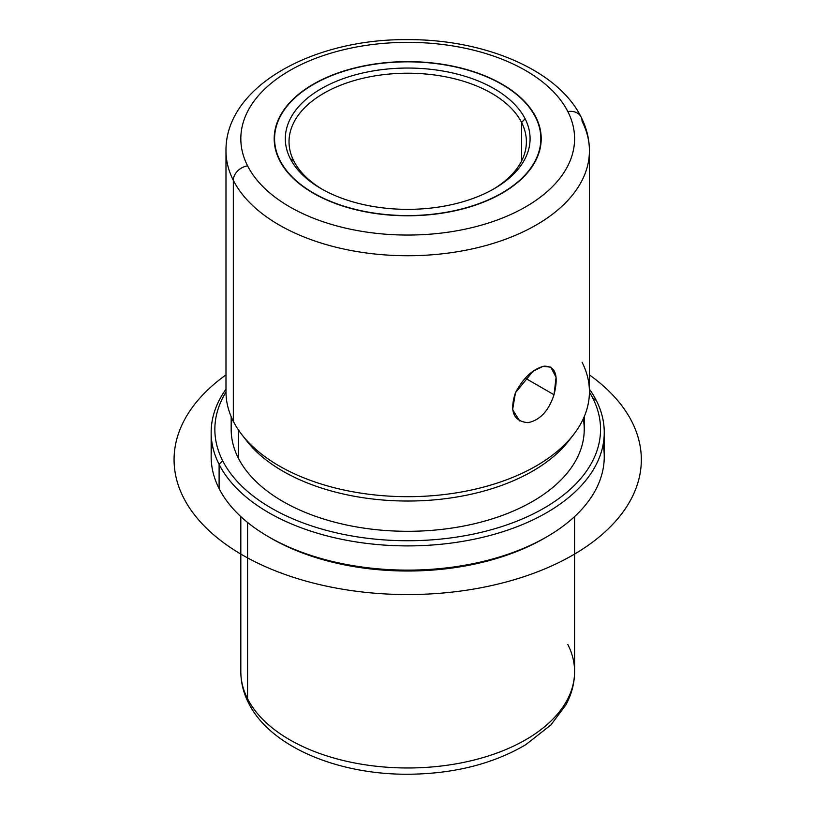 <?xml version="1.0" encoding="UTF-8"?>
<svg xmlns="http://www.w3.org/2000/svg" width="815" height="815" viewBox="0 0 815 815"><rect width="100%" height="100%" fill="white"/><g stroke="black" fill="none" stroke-linecap="round" stroke-linejoin="round"><path stroke-width="1.22" d="M519.726 420.927L512.604 409.67L515.467 392.698C509.334 411.361 513.511 421.345 527.998 422.659C539.988 420.224 548.658 410.923 554.017 394.755C558.866 375.358 555.494 365.833 543.911 366.19C532.745 369.103 523.261 377.936 515.467 392.698L533.02 371.253L542.953 366.393L550.787 367.127L556.085 377.335L554.017 394.755L525.237 378.14L554.017 394.755M535.812 117.003A133.507 77.079 180 0 1 541.211 138.703A133.507 77.079 180 0 1 426.693 214.997A133.507 77.079 180 0 1 279.596 160.402A133.507 77.079 180 0 1 274.197 138.703A133.507 77.079 180 0 1 388.714 62.409A133.507 77.079 180 0 1 535.812 117.003L535.812 117.778L535.812 117.003A133.507 77.079 0 0 0 370.112 64.742A133.507 77.079 0 0 0 279.596 160.402A133.507 77.079 0 0 0 445.296 212.664A133.507 77.079 0 0 0 535.812 117.003M240.822 516.598L240.822 671.631C240.873 682.522 243.461 693.005 248.585 703.07C270.285 746.744 337.532 774.566 407.795 774.25C453.456 773.914 492.739 764.083 525.665 744.757L550.879 724.993L565.783 705.057C571.59 694.411 574.524 683.265 574.585 671.631A166.881 96.353 180 0 1 431.441 766.997A166.881 96.353 180 0 1 247.577 698.761L247.577 522.446L247.577 698.761A166.881 96.353 180 0 1 240.822 671.631A166.881 96.353 0 0 0 247.577 698.761A14.833 11.624 153.1 0 0 248.585 703.07A14.833 11.624 -26.9 0 1 247.577 698.761A166.881 96.353 0 0 0 431.441 766.997A166.881 96.353 0 0 0 574.585 671.631A166.881 96.353 0 0 0 567.841 644.502M212.277 444.532A196.547 113.479 0 0 0 219.103 488.593A196.547 113.479 -0 0 0 268.716 536.881A196.547 113.479 -0 0 0 546.692 536.881L544.063 538.399A192.839 111.339 180 0 1 271.344 538.399A192.839 111.339 180 0 1 270.04 537.645A192.839 111.339 0 0 0 545.367 537.645M546.692 536.881A196.547 113.479 -0 0 0 603.131 444.532M604.251 432.419L604.251 456.645A196.547 113.479 180 0 1 435.658 568.972A196.547 113.479 180 0 1 219.103 488.593L219.103 464.367A196.547 113.479 0 0 0 435.658 544.746A196.547 113.479 0 0 0 604.251 432.419A196.547 113.479 0 0 0 596.305 400.471A196.547 113.479 0 0 0 589.418 389.173A196.547 113.479 180 0 1 596.305 400.471A196.547 113.479 180 0 1 463.042 541.303A196.547 113.479 180 0 1 219.103 464.367L219.103 488.593A196.547 113.479 180 0 1 211.156 456.645L211.156 432.419A196.547 113.479 0 0 0 219.103 464.367L222.658 460.74A192.839 111.339 -0 0 0 461.993 536.229A192.839 111.339 -0 0 0 592.75 398.046L596.305 400.471L592.75 398.046A192.839 111.339 0 0 0 589.418 392.117A192.839 111.339 180 0 1 592.75 398.046A192.839 111.339 180 0 1 461.993 536.229A192.839 111.339 180 0 1 222.658 460.74L219.103 464.367A196.547 113.479 180 0 1 225.989 389.173A196.547 113.479 0 0 0 211.156 432.419M225.989 392.117A192.839 111.339 0 0 0 222.658 460.74A192.839 111.339 180 0 1 225.989 392.117M232.132 418.818A176.529 101.916 0 0 0 238.316 458.081A176.529 101.916 0 0 0 441.852 529.383A176.529 101.916 0 0 0 583.275 418.818M584.233 416.669L584.233 429.393A176.529 101.916 180 0 1 432.806 530.27A176.529 101.916 180 0 1 238.316 458.081L238.316 429.76L238.316 458.081A176.529 101.916 180 0 1 231.175 429.393L231.175 416.669M244.296 437.655A176.529 101.916 0 0 0 407.704 501.031A176.529 101.916 0 0 0 571.111 437.655M589.418 150.816L589.418 391.771A181.714 104.911 180 0 1 433.549 495.612A181.714 104.911 180 0 1 233.334 421.304L233.334 180.349A14.833 11.624 -26.9 0 1 247.577 165.832A166.881 96.353 0 0 0 454.689 231.154A166.881 96.353 0 0 0 567.841 111.584A14.833 11.624 -26.9 0 1 581.064 116.973C586.586 127.823 589.367 139.1 589.418 150.816A181.714 104.911 180 0 1 433.549 254.667A181.714 104.911 180 0 1 233.334 180.349A181.714 104.911 0 0 0 433.549 254.667A181.714 104.911 0 0 0 589.418 150.816A181.714 104.911 0 0 0 582.073 121.282A14.833 11.624 153.1 0 0 581.064 116.973A14.833 11.624 153.1 0 0 567.841 111.584A166.881 96.353 0 0 0 360.719 46.251A166.881 96.353 0 0 0 247.577 165.832A14.833 11.624 153.1 0 0 233.334 180.349A181.714 104.911 180 0 1 225.989 150.816A181.714 104.911 0 0 0 233.334 180.349L233.334 421.304A181.714 104.911 0 0 0 241.821 434.599A181.714 104.911 0 0 0 407.704 496.681A181.714 104.911 0 0 0 573.587 434.599A181.714 104.911 0 0 0 582.073 362.237M573.587 434.599L568.85 440.721A176.529 101.916 180 0 1 407.704 501.031A176.529 101.916 180 0 1 246.558 440.721L241.821 434.599M233.334 421.304A181.714 104.911 180 0 1 225.989 391.771L225.989 150.816C225.235 86.614 312.726 38.865 407.021 39.629C483.896 39.11 557.572 69.581 581.064 116.973M247.577 165.832A166.881 96.353 180 0 1 360.719 46.251A166.881 96.353 180 0 1 567.841 111.584A166.881 96.353 180 0 1 454.689 231.154A166.881 96.353 180 0 1 247.577 165.832M521.58 122.444A118.674 68.511 180 0 1 526.378 141.728A118.674 68.511 180 0 1 492.912 189.426A118.674 68.511 0 0 0 521.58 122.444A118.674 68.511 -0 0 0 374.289 75.989A118.674 68.511 -0 0 0 293.828 161.024L290.272 158.599A122.382 70.66 0 0 0 442.158 206.501A122.382 70.66 0 0 0 525.135 118.817A122.382 70.66 0 0 0 373.25 70.905A122.382 70.66 0 0 0 290.272 158.599A122.382 70.66 180 0 1 373.25 70.905A122.382 70.66 180 0 1 525.135 118.817L521.58 122.444L525.135 118.817A122.382 70.66 180 0 1 494.236 188.662A122.382 70.66 180 0 1 321.171 188.662A122.382 70.66 180 0 1 290.272 158.599L293.828 161.024A118.674 68.511 0 0 0 322.495 189.426A118.674 68.511 180 0 1 293.828 161.024A118.674 68.511 180 0 1 289.03 141.728A118.674 68.511 180 0 1 390.823 73.91A118.674 68.511 180 0 1 521.58 122.444L521.58 161.024L521.58 122.444M535.455 117.065A133.13 76.865 0 0 0 388.765 62.623A133.13 76.865 0 0 0 274.573 138.703A133.13 76.865 0 0 0 279.953 160.341L279.953 161.095L279.953 160.341A133.13 76.865 180 0 1 370.224 64.945A133.13 76.865 180 0 1 535.455 117.065A133.13 76.865 180 0 1 445.184 212.46A133.13 76.865 180 0 1 279.953 160.341A133.13 76.865 0 0 0 426.642 214.793A133.13 76.865 0 0 0 540.834 138.703A133.13 76.865 0 0 0 535.455 117.065M589.418 374.89A233.64 134.893 180 0 1 563.949 559.956A233.64 134.893 180 0 1 242.503 555.056A233.64 134.893 180 0 1 225.989 374.89M574.585 671.631L574.585 516.598M268.716 536.881L271.344 538.399M274.573 138.703L274.573 144.449M540.834 138.703L540.834 144.449"/></g></svg>
